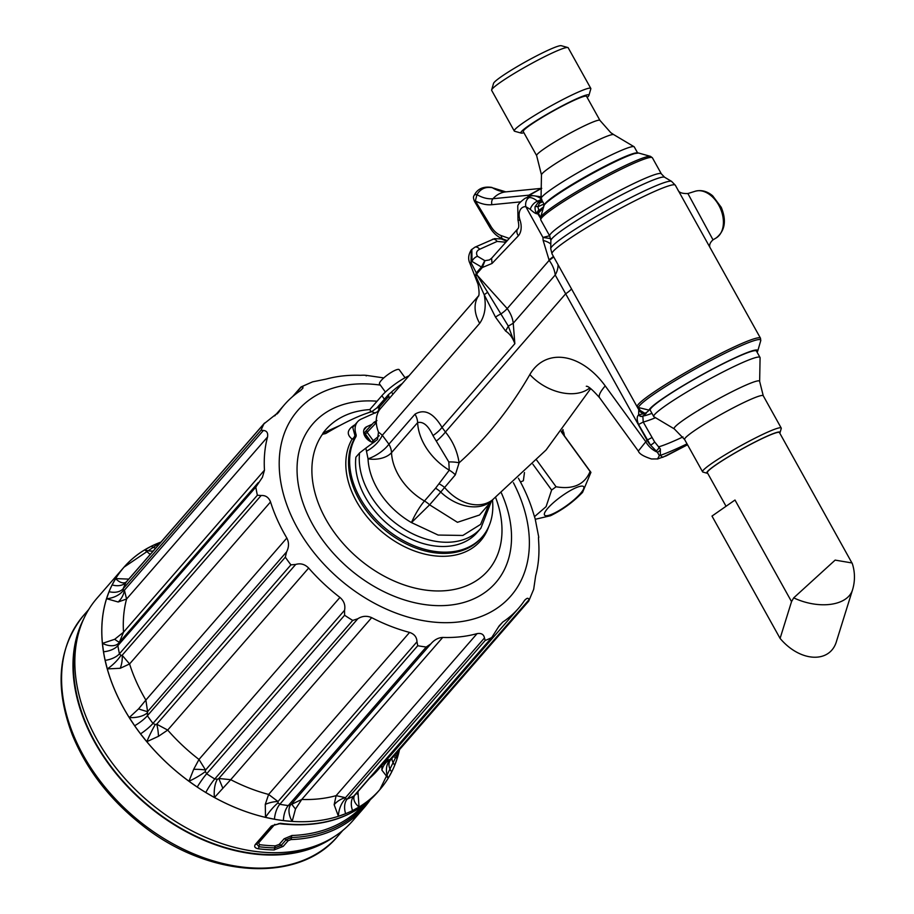 <?xml version="1.0" encoding="UTF-8"?>
<svg xmlns="http://www.w3.org/2000/svg" width="914" height="914" viewBox="0 0 914 914"><rect width="100%" height="100%" fill="white"/><g stroke="black" fill="none" stroke-linecap="round" stroke-linejoin="round"><path stroke-width="1.37" d="M541.842 199.241L539.98 198.007A19.457 13.093 -114.2 0 0 529.08 196.533L525.036 198.349A19.457 13.093 65.8 0 1 529.309 197.561C531.662 197.47 534.382 198.692 537.455 201.206L538.437 202.097L542.025 200.486M493.446 188.055L505.819 191.871A34.024 24.541 84.4 0 0 492.989 198.715A40.89 27.523 -114.2 0 1 476.971 194.625A3.656 2.308 -153.2 0 0 474.092 195.539C477.359 188.867 483.266 186.159 491.801 187.427L492.349 187.713C485.585 186.513 480.456 188.821 476.971 194.625L475.349 200.92L490.51 225.678A18.84 12.682 -114.2 0 0 501.249 235.618L509.269 238.451M375.277 413.117L371.747 411.677C359.385 415.344 344.052 422.622 325.761 433.522L322.448 434.287A107.338 75.816 41 0 0 401.817 584.103A107.338 75.816 41 0 0 495.628 497.49M371.747 411.677L376.797 407.952L378.99 407.564A4.673 3.29 -73.1 0 1 377.505 411.768M389.387 398.321L388.393 394.631L376.797 407.952M388.393 394.631A12.145 2.662 144 0 0 391.478 392.049L393.009 394.151M402.217 383.572A24.324 5.335 144 0 0 391.478 392.049M369.793 409.586A107.555 75.976 41 0 0 323.03 433.065L322.448 434.287M371.324 411.791A2.331 1.577 -114.2 0 0 371.335 411.803L369.747 409.632L381.869 395.705L384.417 399.201M542.722 201.72L539.454 203.182L537.855 206.77L538.86 210.357L539.546 210.037A2.331 1.645 55.6 0 0 539.351 210.14L543.693 206.724M539.34 210.151A2.331 1.645 55.6 0 0 539.02 212.436L538.197 212.905L540.597 217.441M543.339 207.981L539.02 212.436M160.99 542.071L124.007 567.171L97.067 598.133A169.513 119.745 41 0 0 146.366 799.739A169.513 119.745 41 0 0 352.85 820.669L364.206 807.61A169.513 119.745 -139 0 1 290.892 839.578L288.15 840.709L283.226 846.364L274.051 849.94A169.513 119.745 -139 0 1 258.216 848.752C254.812 848.066 253.875 846.581 255.429 844.319L271.332 826.028L280.358 823.308A169.513 119.745 41 0 0 377.379 792.472L379.79 789.696A169.513 119.745 -139 0 1 173.306 768.777A169.513 119.745 -139 0 1 124.007 567.171A169.513 119.745 -139 0 1 160.99 542.071L158.191 543.156A169.501 119.734 41 0 0 151.267 546.275L144.766 549.84A169.501 119.734 41 0 0 115.667 578.585L128.76 579.11M378.636 411.254L361.156 419.115A19.457 13.744 41 0 0 357.637 421.697L352.724 427.352L354.906 435.452A4.673 3.61 -50.8 0 1 352.118 439.074C346.326 434.39 347.092 429.717 354.438 425.044L354.963 424.782M491.309 501.443L480.855 528.246L477.165 532.485A74.148 52.384 -139 0 1 400.183 533.193A74.148 52.384 -139 0 1 355.889 457.183L359.579 452.944L365.851 448.123L368.034 458.817A19.457 7.163 147.1 0 0 388.907 444.181L415.025 414.156C424.473 408.535 433.476 412.945 442.033 427.386L445.426 432.014C452.853 441.131 457.411 451.402 459.102 462.827L455.332 474.846L440.708 492.075A41.724 29.477 41 0 0 492.909 499.581M372.078 424.29L366.685 426.712A9.825 6.946 41 0 0 364.903 428.026A9.825 6.946 41 0 0 365.097 436.561A9.825 6.946 41 0 0 373.735 442.65M357.637 421.697A19.457 13.744 41 0 0 355.98 434.219A4.673 3.302 41 0 1 355.832 436.869A80.843 57.102 41 0 0 387.833 530.303A80.843 57.102 41 0 0 482.215 536.884A80.843 57.102 41 0 0 492.475 500.107M538.78 537.341L535.17 518.832L532.656 510.8A155.117 109.566 41 0 0 518.409 478.239M395.031 754.781L397.259 758.152A169.501 119.734 41 0 0 399.521 749.617A169.513 119.745 -139 0 1 379.79 789.696L399.532 749.606M278.05 802.846A15.572 3.119 -50.4 0 0 265.506 817.379L265.277 804.389L268.613 794.437L278.005 801.544L278.05 802.846L279.81 804.286L417.744 645.73L416.978 641.799C416.841 637.161 414.373 634.042 409.575 632.419A155.117 109.566 41 0 1 371.678 617.658C366.902 615.568 362.275 615.933 357.808 618.755L352.713 620.423A160.567 113.416 -139 0 1 344.601 615.248L344.544 610.301C345.572 605.262 344.041 600.978 339.939 597.425A155.117 109.566 41 0 1 308.658 568.062C304.842 564.212 300.523 563.001 295.69 564.452L290.915 564.863A160.567 113.416 -139 0 1 285.328 557.174L286.573 551.896C289.041 547.178 289.132 542.562 286.836 538.038A155.117 109.566 41 0 1 270.533 501.935C268.716 497.353 265.574 495.217 261.13 495.525L257.371 495.228A160.567 113.416 -139 0 1 255.829 487.105L262.421 477.291L264.477 470.162A155.117 109.566 41 0 1 267.539 436.995C268.19 432.905 266.797 430.734 263.381 430.46L261.084 430.197A160.567 113.416 -139 0 1 263.986 423.799L264.546 423.033M205.33 771.53A15.572 2.514 -29.1 0 1 188.947 781.23L193.688 769.325L198.989 759.454L205.559 770.045L205.33 771.53L206.655 773.792A160.567 113.416 41 0 0 214.779 778.968L217.418 779.242L218.834 778.5L230.716 779.688L214.459 797.499A169.501 119.734 41 0 0 265.506 817.379L274.451 819.23A169.501 119.734 41 0 0 283.397 820.589L292.149 821.412A169.501 119.734 41 0 0 338.42 816.282L334.158 804.697L336.112 795.648L345.503 797.694L345.641 798.676L347.229 799.042L485.174 640.486L484.477 637.949C483.746 634.339 481.278 632.899 477.074 633.631A155.117 109.566 41 0 1 442.707 637.435C438.252 637.675 434.299 639.823 430.837 643.89L426.221 647.021A160.567 113.416 -139 0 1 417.744 645.73M258.171 482.729L118.592 643.262A15.572 9.426 29.5 0 1 102.437 643.376L114.707 639.286L123.516 632.191L119.403 642.222M126.44 581.795L126.041 582.344A160.567 113.416 41 0 0 123.15 588.742L123.493 590.193L124.407 590.204L126.578 599.013L118.157 601.983L106.561 598.693A169.501 119.734 41 0 0 102.437 643.376L103.522 651.773A169.501 119.734 41 0 0 105.156 660.354L107.304 668.911A169.501 119.734 41 0 0 129.251 717.547L138.574 708.898L145.874 700.067L147.588 711.64L147.394 715.731L285.328 557.174M150.227 554.444L144.766 549.84A15.572 11.939 18 0 0 153.232 550.982M386.279 760.299L389.97 759.534L389.981 760.128A15.572 11.585 -107.2 0 0 388.164 778.26L381.892 770.148L381.915 765.315M357.945 791.604L359.053 807.016A169.501 119.734 41 0 0 388.164 778.26L391.695 771.907A169.501 119.734 41 0 0 394.745 765.155L397.259 758.152A15.572 6.421 171.1 0 1 393.58 756.449M146.96 713.126A15.572 7.106 -3.8 0 1 129.251 717.547L134.666 725.75A15.572 3.736 -34.7 0 0 147.394 715.731A160.567 113.416 41 0 0 152.969 723.408L155.277 724.562L156.717 724.196L167.696 730.08L158.488 736.296L146.8 741.688A169.501 119.734 41 0 0 188.947 781.23L197.23 787.045A169.501 119.734 41 0 0 205.799 792.507L214.459 797.499A15.572 6.318 -88.4 0 1 217.418 779.242M295.519 808.981L292.149 821.412A15.572 9.186 -120 0 1 290.675 804.766L301.757 799.464L295.519 808.981A15.572 1.668 -135.6 0 1 291.863 803.635L430.837 643.89M120.248 668.283L107.304 668.911A15.572 4.262 -43.1 0 0 120.899 655.361L122.145 655.269L129.582 663.952L120.248 668.283A15.572 7.54 -76.4 0 0 122.145 655.269L261.13 495.525M366.217 375.905C366.845 375.277 364.937 375.071 360.482 375.3A155.117 109.566 41 0 0 326.127 379.104L312.577 381.846L301.152 386.896M294.811 394.757L301.049 387.17L302.934 386.942L302.911 388.142L300.466 390.644A155.117 109.566 41 0 0 284.574 404.559A155.117 109.566 41 0 0 278.85 411.997L263.986 423.799L126.041 582.344A15.572 10.842 26.7 0 1 112.125 584.937A169.501 119.734 41 0 0 109.074 591.689L106.561 598.693A15.572 9.14 -18.5 0 0 123.493 590.193M498.438 627.027L502.734 622.091L499.17 625.884L491.732 637.538A160.567 113.416 -139 0 1 485.174 640.486M502.734 622.091A155.117 109.566 41 0 0 518.626 608.187A155.117 109.566 41 0 0 524.339 600.749L525.024 599.858M524.339 600.749C526.841 597.847 528.372 597.528 528.943 599.79L528.806 600.909M390.689 759.774L528.715 601.126L533.673 589.336L535.661 575.74A155.117 109.566 41 0 0 538.723 542.573L538.46 537.546M389.981 760.128L390.872 759.454M345.641 798.676A15.572 8.283 -73.8 0 0 338.42 816.282L345.629 813.689A15.572 10.374 -112 0 1 347.229 799.042A160.567 113.416 41 0 0 353.798 796.083L354.678 795.34L354.266 796.014M274.451 819.23A15.572 7.118 -79.8 0 1 279.81 804.286A160.567 113.416 41 0 0 288.287 805.565L290.675 804.766M118.592 643.262L117.883 645.65L255.829 487.105M103.522 651.773A15.572 8.42 -9.1 0 0 117.883 645.65A160.567 113.416 41 0 0 119.437 653.784L120.899 655.361M345.629 813.689A169.501 119.734 41 0 0 352.553 810.569L359.053 807.016A15.572 9.22 -157.1 0 1 354.232 796.094M134.666 725.75A169.501 119.734 41 0 0 140.562 733.851L146.8 741.688A15.572 1.405 -64.4 0 1 155.277 724.562M125.538 582.469A15.572 8.866 66.4 0 1 115.667 578.585L112.125 584.937M344.544 610.301L205.559 770.045A15.572 2.376 -1 0 0 193.688 769.325M357.808 618.755L218.834 778.5L222.639 787.799M484.477 637.949L345.503 797.694A15.572 10.957 -34 0 0 334.158 804.697M356.3 793.501A15.572 0.845 -158.7 0 0 357.591 794.163M119.563 642.051A15.572 1.679 42.4 0 1 114.707 639.286M263.381 430.46L124.407 590.204A15.572 11.733 -60.7 0 1 118.157 601.983M416.978 641.799L278.005 801.544A15.572 6.627 -18.3 0 0 265.277 804.389M286.573 551.896L147.588 711.64A15.572 0.674 19.4 0 1 138.574 708.898M295.69 564.452L156.717 724.196A15.572 3.176 -93.2 0 1 158.488 736.296M528.943 599.79L389.97 759.534A15.572 14.19 -52.3 0 0 381.892 770.148M388.736 396.368L378.99 407.564L380.35 408.718M274.84 824.325L258.571 842.937L259.667 844.685A167.216 118.123 41 0 0 275.285 845.85L279.181 844.456L284.105 838.801L292.023 835.487A167.216 118.123 41 0 0 362.504 806.011M290.789 839.589A2.331 1.234 -93.7 0 0 291.28 837.544L286.105 839.76L281.181 845.416L274.668 847.895A168.37 118.934 -139 0 1 258.948 846.718L256.754 843.999M274.314 849.94A2.331 1.2 -90.4 0 0 274.863 847.895A2.331 1.2 -90.3 0 1 275.411 845.85M83.677 618.995A168.347 118.911 41 0 0 144.012 802.435A168.347 118.911 41 0 0 334.044 836.813M79.472 630.066A167.765 118.5 41 0 0 144.286 802.126A167.765 118.5 41 0 0 323.67 842.502M505.876 242.233L497.136 241.422L479.633 249.293C476.48 250.836 475.771 253.178 477.508 256.308L484.9 260.684M540.448 218.08L537.729 213.739C536.324 214.139 533.845 212.676 530.291 209.363L525.801 206.655A12.225 8.226 -114.2 0 0 519.975 220A16.966 11.425 65.8 0 1 518.387 235.766L492.029 263.472L482.295 267.528L471.99 261.427L471.841 249.316M657.874 458.931L651.499 458.977C643.559 456.417 639.172 453.778 638.338 451.048L647.032 440.228L555.209 274.988A29.191 20.622 41 0 0 549.177 260.353L507.213 308.589L477.222 275.274L508.321 326.115L514.731 343.413M538.266 213.042A2.331 0.571 -31.2 0 0 537.729 213.739L537.615 213.533C535.787 212.893 534.93 210.631 535.044 206.77L538.437 202.097A2.331 1.577 -114.2 0 1 539.454 203.182M530.291 209.363A7.243 3.576 -48.1 0 1 537.455 201.206L541.442 199.423M644.736 413.219L638.76 409.621A2.331 1.737 -32.9 0 0 638.806 409.701A2.331 1.737 -32.9 0 0 640.074 410.363L644.736 413.219L646.129 412.74A19.457 1.817 150.9 0 0 648.986 410.135A62.243 5.815 -29.1 0 1 706.202 372.444A62.243 5.815 -29.1 0 1 757.752 350.987A62.243 5.815 -29.1 0 1 757.066 352.164M646.129 412.74A34.138 3.188 -29.1 0 1 646.221 413.254L642.839 416.156L643.228 422.028L654.584 441.862L660.365 449.003L660.376 455.366L662.616 457.366L687.534 444.775L666.18 455.892L657.52 458.988L659.36 455.606L657.337 452.144L650.517 445.095L638.566 424.507C636.715 419.846 636.738 416.613 638.658 414.807L644.439 413.608A7.243 7.163 -159.1 0 1 638.737 409.906A29.191 2.731 150.9 0 0 638.772 409.655M642.839 416.156A3.119 2.811 -135.1 0 1 638.658 414.807L638.737 409.906M478.799 295.553L380.715 408.295A34.024 24.027 -139 0 0 378.487 432.059L382.315 435.27L388.907 444.181A19.457 13.744 41 0 1 391.523 452.647A51.572 36.434 41 0 0 424.462 500.986L435.567 488.225L449.265 470.184L448.808 461.947L432.962 435.59C428.289 425.57 423.182 421.251 417.641 422.622L391.523 452.647A19.457 11.448 -2.4 0 1 368.034 458.817A68.036 48.054 -139 0 0 411.483 522.591A19.457 3.667 120 0 1 424.462 500.986A19.457 13.744 -139 0 1 429.603 504.836L457.446 522.305L479.507 515.016M488.979 504.128L480.604 524.396L462.838 535.455L438.149 535.056L411.483 522.591L429.603 504.836L440.708 492.075A19.457 13.744 -139 0 0 435.567 488.225M484.226 294.765C486.419 306.304 484.9 315.833 479.679 323.35L382.315 435.27A19.457 9.506 -41.2 0 1 366.411 451.208M514.731 343.401L514.845 343.698C512.765 337.849 509.681 333.644 505.613 331.051L508.321 326.115L513.245 323.225A29.191 20.622 41 0 0 507.213 308.589A9.734 2.136 -36 0 1 500.838 314.016A7.243 1.737 -25.6 0 0 495.548 317.204L484.237 294.799M639.389 410.512L638.715 409.552A2.331 1.771 -31.6 0 1 638.658 409.461L637.092 406.444L638.463 407.53L648.986 410.135M637.092 406.444A70.572 6.592 -29.1 0 1 697.622 365.703A70.572 6.592 -29.1 0 1 760.505 338.237L675.343 185.245A70.572 6.592 150.9 0 0 610.472 213.807A70.572 6.592 150.9 0 0 552.022 253.886L637.823 408.044M471.338 249.83L470.996 262.569L476.788 273.857L477.222 275.274L475.554 275.605L476.24 273.012L481.587 266.865L484.74 260.661M514.845 343.698L513.245 323.225L555.209 274.988A29.191 21.251 162.4 0 0 558.043 264.694M477.508 256.308A5.45 2.822 136.3 0 0 471.99 261.427L470.002 263.518C467.842 259.21 468.288 254.663 471.338 249.842L471.03 250.219M487.722 292.194L484.203 294.742L475.554 275.605M695.223 191.243C701.289 189.644 707.116 191.175 712.692 195.836L721.249 207.341C726.699 220.617 725.019 230.819 716.21 237.926A25.672 17.275 65.8 0 0 720.221 208.061A25.672 17.275 65.8 0 0 695.223 191.243L687.888 193.54L713.011 239.834M436.526 440.936A19.457 5.016 141.8 0 0 445.426 432.014L565.583 293.897A29.191 2.731 150.9 0 0 571.421 288.755M553.69 256.88A29.191 2.731 150.9 0 1 549.177 260.353L543.133 240.405A29.191 10.477 176.3 0 1 550.799 244.107M543.133 240.405L542.939 237.434L550.685 238.588M529.309 197.561A7.243 5.073 -87.3 0 0 525.801 206.655L542.939 237.434L549.588 235.766M518.387 235.766A7.243 5.118 -139 0 1 517.804 228.82L491.595 258.251L489.39 259.942L484.968 260.684L482.295 267.528L476.788 273.857M378.487 432.059L377.516 439.497L365.851 448.123M439.006 483.814A19.457 14.041 -147.1 0 1 444.604 487.493A41.724 30.505 52.9 0 0 492.28 500.061L546.069 449.996L590.707 388.61M415.025 414.156A19.457 13.744 41 0 1 417.641 422.622A51.572 36.434 -139 0 0 449.265 470.184A19.457 13.881 -142.7 0 1 455.332 474.846M448.808 461.947A19.457 6.604 175 0 1 459.102 462.827A658.914 443.45 -114.2 0 0 529.857 374.546A41.724 27.763 30 0 0 589.724 387.947M432.962 435.59A19.457 6.866 148 0 0 442.033 427.386L514.845 343.687M529.857 374.546A68.424 46.054 65.8 0 1 605.228 385.914L645.49 441.302A19.457 14.281 55.1 0 0 657.337 452.144A3.119 2.388 139.1 0 0 660.365 449.003M760.014 357.443L756.461 351.079A60.804 5.678 150.9 0 0 700.581 375.688A60.804 5.678 150.9 0 0 650.22 410.215L653.761 416.59A60.804 5.678 150.9 0 0 653.99 416.807L674.304 428.906A48.91 4.57 150.9 0 1 714.634 400.949A48.91 4.57 150.9 0 1 759.648 381.401L760.082 357.762A60.804 5.678 150.9 0 0 760.014 357.443A60.804 5.678 150.9 0 0 704.123 382.052A60.804 5.678 150.9 0 0 653.761 416.59M538.86 210.357A2.331 1.508 73.6 0 0 538.197 212.905L537.615 213.533A2.331 2.274 -91.8 0 1 538.86 210.357L539.546 210.037M757.752 350.987L760.734 340.694A69.887 6.524 150.9 0 0 701.358 365.6A69.887 6.524 150.9 0 0 638.498 407.53L640.074 410.363M651.956 413.357A71.932 6.718 150.9 0 1 642.93 416.041A3.119 2.765 -129.5 0 1 639.057 414.796M654.584 441.862A3.119 0.72 144.3 0 1 650.517 445.095A19.457 14.281 55.1 0 1 647.032 440.228A29.191 2.731 150.9 0 0 647.238 440.08L651.899 437.6M682.975 436.915A76.605 7.152 150.9 0 1 658.857 446.797A3.119 1.851 131.5 0 1 655.864 450.819M687.031 443.861A83.848 7.826 150.9 0 1 660.376 455.366A3.119 2.685 -128.2 0 1 659.36 455.618M543.99 204.005L537.855 206.77A2.331 1.131 -178 0 0 535.044 206.77M637.835 408.055L638.715 409.552A2.331 1.771 -31.6 0 0 640.006 410.26M545.35 203.776A52.715 4.924 -29.1 0 1 588.799 174.86A52.715 4.924 -29.1 0 1 636.27 153.175M707.15 473.246L702.946 472.07A44.992 4.204 -29.1 0 1 702.58 471.818A44.992 4.204 -29.1 0 1 739.86 446.261A44.992 4.204 -29.1 0 1 781.219 428.049A44.992 4.204 -29.1 0 1 781.241 428.495L780.019 432.688A41.884 3.907 150.9 0 0 741.505 449.22A41.884 3.907 150.9 0 0 707.15 473.246A41.884 3.907 150.9 0 0 707.687 473.292M852.031 562.967L835.145 560.111L793.706 597.859A43.598 25.672 17.3 0 0 852.476 590.021A43.598 43.598 0 0 0 852.339 563.675L779.459 432.573A41.256 3.85 150.9 0 0 741.54 449.277A41.256 3.85 150.9 0 0 707.356 472.709L726.047 506.276M544.71 204.245A53.332 4.981 -29.1 0 1 588.776 174.814A53.332 4.981 -29.1 0 1 637.001 152.878M544.401 204.747L541.099 198.806A53.332 4.981 -29.1 0 1 541.031 198.532A53.332 4.981 -29.1 0 1 585.268 168.519A53.332 4.981 -29.1 0 1 634.088 146.731A53.332 4.981 -29.1 0 1 634.133 146.766A53.332 4.981 -29.1 0 1 634.282 146.937L637.595 152.878M634.088 146.731L613.762 134.644A41.438 3.873 -29.1 0 0 575.831 151.564A41.438 3.873 -29.1 0 0 541.465 174.882L536.644 155.631L523.242 131.559A36.217 3.382 -29.1 0 1 553.244 110.994A36.217 3.382 -29.1 0 1 586.537 96.336L599.938 120.397L610.815 132.701L613.762 134.644A41.438 3.873 -29.1 0 1 613.808 134.666M408.969 375.803A23.707 5.198 144 0 0 381.869 395.705M793.706 597.859L791.535 601.629L734.993 500.027L711.995 516.079L780.088 638.406L791.535 601.629M852.476 590.021L836.63 640.885C830.392 663.724 800.287 662.399 780.088 638.406M587.188 97.49A38.925 3.633 150.9 0 0 588.924 95.399A38.925 3.633 150.9 0 0 553.13 110.765A38.925 3.633 150.9 0 0 521.197 133.09A38.925 3.633 150.9 0 0 522.979 132.953A38.925 3.633 150.9 0 0 523.893 132.724M491.641 89.949L493.537 83.391A38.925 3.633 -29.1 0 1 525.801 61.672A38.925 3.633 -29.1 0 1 561.265 45.7L567.834 47.539A43.792 4.09 150.9 0 0 527.938 65.5A43.792 4.09 150.9 0 0 491.641 89.949A43.792 4.09 150.9 0 0 491.663 90.372L514.274 131.01A43.792 4.09 -29.1 0 1 550.548 106.138A43.792 4.09 -29.1 0 1 590.798 88.418A43.792 4.09 -29.1 0 1 590.821 88.841L588.924 95.399M590.798 88.418L568.188 47.779A43.792 4.09 150.9 0 0 567.834 47.539M521.197 133.09L514.628 131.25A43.792 4.09 -29.1 0 1 514.274 131.01M520.374 201.891L491.903 204.702A5.45 3.93 -95.6 0 1 492.989 198.715L528.829 195.185L541.214 188.41M541.214 188.535L529.469 195.208L533.525 195.756M535.113 195.973L541.065 196.773M527.778 197.116A5.45 3.93 -95.6 0 1 528.829 195.185A5.45 3.039 43.1 0 1 529.469 195.208A5.45 3.713 -82.3 0 0 528.361 196.853M505.293 191.883A40.89 27.523 65.8 0 1 492.349 187.713A3.656 1.977 -78.8 0 0 491.698 187.404M491.903 204.702A46.031 30.973 65.8 0 1 475.349 200.92L474.617 201.594L489.424 226.672C492.875 232.773 497.433 236.92 503.111 239.102A5.45 3.393 109.5 0 1 501.249 235.618M524.465 472.549L523.368 480.73L520.489 482.021M534.541 516.627L546.092 506.642L551.633 490.03L532.873 464.209M561.31 431.625L590.924 472.367L582.572 492.338C573.192 502.094 562.476 509.898 550.445 515.747L552.113 514.948M581.407 493.583L582.572 492.338M535.296 519.278L550.445 515.747M536.747 460.188L556.066 486.774C573.249 489.687 584.594 484.591 590.101 471.475L561.219 431.728M590.101 471.475L590.924 472.367M551.633 490.03L556.066 486.774M562.064 430.928A19.422 13.07 65.8 0 1 562.304 432.025M562.224 432.036A21.765 14.647 -114.2 0 0 561.961 430.962M385.4 392.049L379.538 383.994A12.168 2.673 -36 0 1 387.81 374.683A12.168 2.673 -36 0 1 399.212 369.69L405.073 377.745M561.642 432.094L563.607 431.899L562.03 432.608A27.054 18.211 -114.2 0 0 562.03 432.608L562.019 432.608M561.733 431.065L563.195 430.414A27.054 18.211 -114.2 0 0 562.921 429.534M564.395 435.875A27.054 18.211 -114.2 0 0 563.607 431.899M371.587 442.056L379.219 435.715M374.98 441.656A2.331 1.645 41.2 0 1 373.026 440.411L367.062 432.208A2.331 1.645 41.2 0 1 366.868 429.98A2.331 1.645 41.2 0 1 366.937 429.911L373.769 422.519A2.331 0.754 44 0 1 375.723 423.331L365.417 434.093L371.038 441.816M369.724 441.131L365.097 434.767L365.417 434.093A2.331 1.645 -138.8 0 1 365.234 431.854L373.78 422.497A2.331 1.645 -138.8 0 1 374.123 422.279A2.331 0.651 57.7 0 1 374.214 422.142A2.331 0.651 57.7 0 1 375.723 423.331A12.145 2.662 144 0 1 376.317 422.954M371.084 411.471L368.022 412.842M340.328 425.296L323.03 433.065M488.739 526.624A82.214 58.073 -139 0 1 393.945 540.711A82.214 58.073 -139 0 1 352.118 439.074A4.673 3.279 30.4 0 0 354.758 438.103L355.832 436.869M501.363 492.943A121.094 85.539 -139 0 1 443.884 605.582A121.094 85.539 -139 0 1 302.408 501.192A121.094 85.539 -139 0 1 377.059 401.223M363.863 429.968L366.685 426.712M363.715 432.859L364.914 432.322M371.678 617.658L230.716 779.688A155.117 109.566 41 0 0 268.613 794.437L409.575 632.419M267.539 436.995L126.578 599.013A155.117 109.566 41 0 0 123.516 632.191L264.477 470.162M369.61 778.202A155.117 109.566 41 0 0 377.665 770.205L518.626 608.187M308.658 568.062L167.696 730.08A155.117 109.566 41 0 0 198.989 759.454L339.939 597.425M442.707 637.435L301.757 799.464A155.117 109.566 41 0 0 336.112 795.648L477.074 633.631M270.533 501.935L129.582 663.952A155.117 109.566 41 0 0 145.874 700.067L286.836 538.038M513.417 482.741A141.259 99.786 -139 0 1 453.538 622.434A141.259 99.786 -139 0 1 284.734 498.598A141.259 99.786 -139 0 1 380.35 385.102M355.98 434.219L354.906 435.452A4.673 3.302 -139 0 1 354.758 438.103A80.843 57.102 41 0 0 386.759 531.537A80.843 57.102 41 0 0 481.141 538.118L482.215 536.884M370.33 799.681A169.513 119.745 -139 0 1 364.206 807.61L370.353 799.659M352.553 810.569A15.572 10.58 -116.5 0 1 353.798 796.083L491.732 637.538M283.397 820.589A15.572 7.609 -83 0 1 288.287 805.565L426.221 647.021M197.23 787.045A15.572 1.954 -56.2 0 1 206.655 773.792L344.601 615.248M205.799 792.507A15.572 2.605 -58.7 0 1 214.779 778.968L352.713 620.423M140.562 733.851A15.572 3.096 -37.3 0 0 152.969 723.408L290.915 564.863M105.156 660.354A15.572 7.975 -12.5 0 0 119.437 653.784L257.371 495.228M109.074 591.689A15.572 10.705 22 0 0 123.15 588.742L261.084 430.197M277.159 413.939L278.85 411.997M159.379 543.91A15.572 10.374 68 0 1 158.191 543.156M155.711 548.126A15.572 10.58 63.5 0 1 151.267 546.275M389.775 761.099A15.572 10.842 -153.3 0 0 391.695 771.907M391.912 758.38A15.572 10.705 -158 0 0 394.745 765.155M284.848 824.245A167.216 118.123 -139 0 1 278.679 823.605M366.857 802.663A168.37 118.934 -139 0 1 291.463 837.532L291.28 837.544A2.331 1.234 -93.6 0 1 291.76 835.51M290.892 839.578A2.331 1.314 -92 0 0 291.463 837.532A2.331 1.314 88 0 1 292.023 835.487M288.15 840.709A2.331 1.645 -139 0 1 286.105 839.76A2.331 1.645 -139 0 0 284.105 838.801M283.226 846.364A2.331 1.645 -139 0 1 281.181 845.416A2.331 1.645 -139 0 0 279.181 844.456M272.932 825.342A2.331 1.645 -139 0 1 272.76 825.605L279.638 823.674A2.331 1.131 -82.8 0 0 280.358 823.308M274.051 849.94A2.331 1.257 -88.8 0 0 274.668 847.895A2.331 1.257 -88.8 0 1 275.285 845.85M257.017 843.633A2.331 1.645 -139 0 1 256.845 843.896L272.76 825.616A2.331 1.645 -139 0 1 271.332 826.028M258.216 848.752A2.331 1.131 -82.8 0 0 258.948 846.718A2.331 1.131 -82.8 0 1 259.667 844.685M256.663 844.159L256.845 843.908A2.331 1.645 -139 0 1 255.429 844.319M258.571 842.937A2.331 1.645 41 0 0 257.565 843.074M365.474 435.281L364.606 435.67M337.689 836.321C298.375 884.158 207.364 877.806 141.362 824.519C109.406 799.179 86.362 769.222 72.229 734.639C54.269 686.894 58.073 647.123 83.665 615.316A168.347 118.911 41 0 0 132.621 815.539A168.347 118.911 41 0 0 337.689 836.321L342.761 830.483M646.221 413.254A3.119 3.085 -159.1 0 1 644.439 413.608A32.401 3.028 150.9 0 0 644.45 413.231M480.855 528.246A74.148 52.384 -139 0 1 403.874 528.955A74.148 52.384 -139 0 1 359.579 452.944M479.679 323.35A34.024 24.027 -139 0 1 478.776 295.645M505.613 331.051L495.548 317.204M605.228 385.914A41.724 9.151 144 0 0 599.63 397.796C592.546 389.707 588.102 385.879 586.297 386.279M671.584 181.383L664.604 177.236A65.18 6.09 150.9 0 0 604.931 203.856A65.18 6.09 150.9 0 0 550.868 240.531L550.719 248.665A69.27 6.467 -29.1 0 1 608.176 209.683A69.27 6.467 -29.1 0 1 671.584 181.383L675.343 185.245M652.413 157.814A63.877 5.964 150.9 0 0 593.7 183.668A63.877 5.964 150.9 0 0 540.791 219.943L549.725 236.006A63.877 5.964 -29.1 0 1 602.634 199.732A63.877 5.964 -29.1 0 1 661.359 173.877L652.413 157.814L650.505 156.363A63.192 5.907 -29.1 0 0 592.935 182.286A63.192 5.907 -29.1 0 0 540.562 217.555L540.791 219.943M479.633 249.293A5.45 3.667 -114.2 0 0 474.926 247.203M497.136 241.422A5.45 3.667 -114.2 0 0 492.429 239.342M548.914 259.873A29.191 2.731 150.9 0 0 553.427 256.411M519.975 220A7.243 0.777 161.5 0 1 517.998 220.103C519.061 225.004 518.992 227.906 517.804 228.82M491.595 258.251L492.029 263.472M638.566 424.507L643.228 422.028A76.605 7.152 150.9 0 0 655.498 417.709M650.505 156.363L638.589 153.026A54.36 5.073 150.9 0 0 589.062 175.328A54.36 5.073 150.9 0 0 544.001 205.661L540.562 217.555M781.219 428.049L763.247 395.751A44.992 4.204 150.9 0 0 721.877 413.962A44.992 4.204 150.9 0 0 684.609 439.52L702.58 471.818M536.644 155.631A36.217 3.382 -29.1 0 1 565.96 135.443A36.217 3.382 -29.1 0 1 599.835 120.294A36.217 3.382 -29.1 0 1 599.938 120.397M490.51 225.678L489.436 226.683M544.961 515.45A24.13 5.29 -36 0 1 552.764 503.271A24.13 5.29 -36 0 1 575.317 488.03A24.13 5.29 -36 0 1 575.443 498.564A24.13 5.29 -36 0 1 544.961 515.45M365.097 434.767A2.331 2.331 0 0 1 365.234 431.854A2.331 1.645 -138.8 0 1 365.292 431.796L366.822 430.037M383.789 377.916L365.874 375.3M354.781 795.249L493.023 636.35M119.437 642.188L258.296 482.581M126.509 581.692L264.489 423.102M292.629 396.562L300.843 387.125M284.574 404.559L274.714 415.893M125.641 582.424L126.429 581.784M389.798 761.042L390.598 759.877M279.638 823.674C321.465 828.392 354.049 817.996 377.379 792.472M83.665 615.316L88.738 609.489M492.977 499.535L479.564 514.948M638.326 451.048L599.63 397.796M471.384 249.808L474.869 247.226L494.531 238.657L501.329 238.954L506.733 241.273M470.002 263.518L478.079 284.38C479.142 290.321 479.336 294.205 478.673 296.01M716.21 237.926L713.011 239.845C710.155 242.393 709.115 244.883 709.892 247.317M687.888 193.54C682.061 193.722 678.725 192.488 677.891 189.815L677.891 189.815M664.604 177.236L661.359 173.877M550.868 240.531L549.725 236.006M550.719 248.665L552.022 253.886M525.036 198.349C519.826 202.245 517.404 204.965 517.77 206.518L517.998 220.103M760.734 340.694L760.505 338.237M638.589 153.026L632.499 153.872C622.822 157.151 608.496 164.017 589.496 174.471C572.335 184.057 559.322 192.191 550.468 198.886C544.973 203.742 542.825 205.993 544.001 205.661M763.247 395.751L759.648 381.401M684.609 439.52L674.304 428.906M541.465 174.882L541.031 198.532M541.728 188.33L505.819 191.871M474.092 195.527C473.144 196.659 473.315 198.681 474.617 201.594M507.339 240.599L503.111 239.102M376.934 420.589L374.214 422.142A2.331 2.331 0 0 0 373.78 422.497"/></g></svg>
